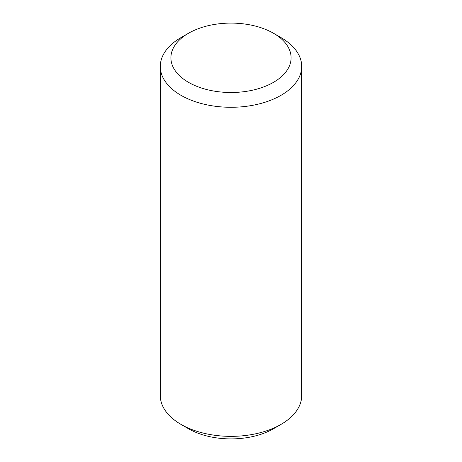 <?xml version="1.0" encoding="UTF-8"?>
<svg xmlns="http://www.w3.org/2000/svg" width="462" height="462" viewBox="0 0 462 462"><rect width="100%" height="100%" fill="white"/><g stroke="black" fill="none" stroke-linecap="round" stroke-linejoin="round"><path stroke-width="0.69" d="M188.502 33.264L181 37.595A70.709 40.823 0 0 0 160.291 66.459A70.709 40.823 0 0 0 181 95.328A70.709 40.823 0 0 0 258.062 104.175A70.709 40.823 0 0 0 301.709 66.459A70.709 40.823 0 0 0 281 37.595L273.498 33.264A60.1 34.702 180 0 1 273.498 82.334A60.1 34.702 180 0 1 188.502 82.334A60.1 34.702 180 0 1 188.502 33.264A60.1 34.702 180 0 1 273.498 33.264M301.709 66.459L301.709 395.541A70.709 40.823 180 0 1 281 424.405A70.709 40.823 180 0 1 181 424.405L181 424.405A70.709 40.823 180 0 1 160.291 395.541L160.291 66.459M188.502 428.736L181 424.405L188.502 428.736A60.1 34.702 0 0 0 273.498 428.736L281 424.405"/></g></svg>
